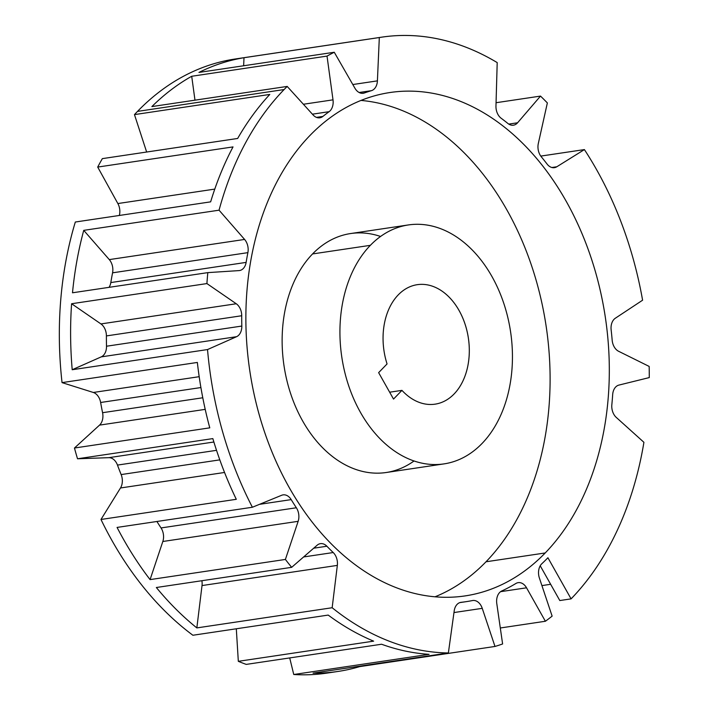 <?xml version="1.0" encoding="UTF-8"?>
<svg xmlns="http://www.w3.org/2000/svg" width="710" height="710" viewBox="0 0 710 710"><rect width="100%" height="100%" fill="white"/><g stroke="black" fill="none" stroke-linecap="round" stroke-linejoin="round"><path stroke-width="1.06" d="M240.61 58.291A310.456 219.292 81.5 0 0 137.509 111.399L284.098 89.549A310.456 219.292 81.5 0 0 219.053 210.187L83.736 230.359A310.456 219.292 81.5 0 0 72.5 292.786L207.817 272.622A310.456 219.292 81.5 0 0 206.912 283.574L71.595 303.738A310.456 219.292 81.5 0 0 72.207 369.733L207.524 349.56A310.456 219.292 81.5 0 0 252.387 507.251L117.07 527.423A310.456 219.292 81.5 0 0 150.076 579.609L285.393 559.444A310.456 219.292 81.5 0 0 291.668 567.334L156.351 587.507A310.456 219.292 81.5 0 0 196.839 627.906L332.156 607.733A310.456 219.292 81.5 0 0 448.374 652.96L313.057 673.124A310.456 219.292 81.5 0 0 338.049 671.438A310.456 219.292 81.5 0 0 359.668 666.619L494.985 646.455A310.456 219.292 81.5 0 0 502.609 643.961L496.787 603.589A12.079 8.529 -98.5 0 1 501.792 590.96A260.321 183.881 81.5 0 0 515.868 583.496A12.079 8.529 -98.5 0 1 526.536 587.809L545.386 621.259L500.301 627.986L545.386 621.259A310.456 219.292 81.5 0 0 552.131 616.129L539.387 578.02A12.079 8.529 -98.5 0 1 541.845 563.722A260.321 183.881 81.5 0 0 547.916 557.749L571.088 598.867L559.808 600.545L540.221 565.79L559.808 600.545L571.088 598.867A310.456 219.292 81.5 0 0 643.917 442.312L616.253 417.4A12.079 8.529 -98.5 0 1 611.842 404.7A260.321 183.881 81.5 0 0 612.677 394.591A12.079 8.529 -98.5 0 1 618.925 385.086L649.268 377.587A310.456 219.292 81.5 0 0 649.162 366.422L618.605 351.281A12.079 8.529 -98.5 0 1 612.171 340.196A260.321 183.881 81.5 0 0 611.141 329.848A12.079 8.529 -98.5 0 1 615.33 318.231L642.594 300.206A310.456 219.292 81.5 0 0 584.401 149.588L540.772 156.093L584.401 149.588L556.809 166.77A12.079 8.529 -98.5 0 1 547.091 164.072A260.321 183.881 81.5 0 0 541.304 156.786A12.079 8.529 -98.5 0 1 538.322 143.473L547.357 102.932A310.456 219.292 81.5 0 0 540.505 96.09L496.059 102.719L540.505 96.09L517.572 122.786A12.079 8.529 -98.5 0 1 507.925 123.487A260.321 183.881 81.5 0 0 501.162 118.251A12.079 8.529 -98.5 0 1 495.962 106.065L497.204 62.595A310.456 219.292 81.5 0 0 381.82 37.142A310.456 219.292 81.5 0 0 379.317 37.541L244 57.714A310.456 219.292 81.5 0 0 198.951 72.429L334.268 52.256A310.456 219.292 81.5 0 0 327.026 56.099L191.709 76.272A310.456 219.292 81.5 0 0 151.878 106.589L287.195 86.425A310.456 219.292 81.5 0 0 284.098 89.549L137.509 111.399A310.456 219.292 81.5 0 0 134.465 114.612L146.65 152.029L134.465 114.612A310.456 219.292 -98.5 0 1 137.509 111.399A310.456 219.292 -98.5 0 1 235.232 58.992L381.82 37.142M102.346 158.632A310.456 219.292 81.5 0 0 97.705 167.072L117.86 203.548A12.079 8.529 -98.5 0 1 119.333 215.467A12.079 8.529 -98.5 0 0 117.86 203.548L97.705 167.072A310.456 219.292 -98.5 0 1 102.346 158.632L237.664 138.459A310.456 219.292 -98.5 0 1 269.782 94.439L134.465 114.612L269.782 94.439A310.456 219.292 -98.5 0 0 237.664 138.459L102.346 158.632M75.322 222.026A310.456 219.292 81.5 0 0 62.045 382.619L93.329 392.47A12.079 8.529 -98.5 0 1 100.634 402.49A260.321 183.881 81.5 0 0 102.577 412.705A12.079 8.529 -98.5 0 1 99.533 425.121L74.461 448.019A310.456 219.292 81.5 0 0 77.523 458.775L108.79 457.675A12.079 8.529 -98.5 0 1 117.478 465.085A260.321 183.881 81.5 0 0 121.144 474.573A12.079 8.529 -98.5 0 1 120.496 487.974L100.98 519.471A310.456 219.292 81.5 0 0 192.889 635.255A310.456 219.292 -98.5 0 1 100.98 519.471L236.297 499.308A310.456 219.292 -98.5 0 1 212.84 438.602L77.523 458.775A310.456 219.292 -98.5 0 1 74.461 448.019L209.778 427.846A310.456 219.292 -98.5 0 1 197.353 362.446L62.045 382.619A310.456 219.292 -98.5 0 1 75.322 222.026L210.639 201.853A310.456 219.292 -98.5 0 1 233.022 146.908L97.705 167.072L233.022 146.908A310.456 219.292 -98.5 0 0 210.639 201.853L75.322 222.026M236.306 628.776L238.32 661.321A310.456 219.292 81.5 0 0 246.246 664.4A310.456 219.292 -98.5 0 1 238.32 661.321L373.637 641.148A310.456 219.292 -98.5 0 1 328.206 615.082L192.889 635.255L328.206 615.082A310.456 219.292 -98.5 0 0 373.637 641.148L238.32 661.321L236.306 628.776M338.049 671.438L326.769 673.124A310.456 219.292 -98.5 0 1 293.754 674.5L289.707 657.922L293.754 674.5A310.456 219.292 81.5 0 0 332.395 672.175M541.916 585.59L550.649 584.286L541.916 585.59M293.754 674.5L429.071 654.327A310.456 219.292 -98.5 0 1 381.563 644.236L246.246 664.4L381.563 644.236A310.456 219.292 -98.5 0 0 429.071 654.327L293.754 674.5M547.916 557.749L571.088 598.867A310.456 219.292 81.5 0 0 643.917 442.312L616.253 417.4A12.079 8.529 81.5 0 1 611.842 404.7A260.321 183.881 81.5 0 0 612.677 394.591A12.079 8.529 81.5 0 1 618.925 385.086L649.268 377.587A310.456 219.292 81.5 0 0 649.162 366.422L618.605 351.281A12.079 8.529 81.5 0 1 612.171 340.196A260.321 183.881 81.5 0 0 611.141 329.848A12.079 8.529 81.5 0 1 615.33 318.231L642.594 300.206A310.456 219.292 81.5 0 0 584.401 149.588L556.809 166.77L551.865 167.507L556.809 166.77A12.079 8.529 81.5 0 1 554.421 167.658A12.079 8.529 81.5 0 1 547.091 164.072A260.321 183.881 81.5 0 0 541.304 156.786A12.079 8.529 81.5 0 1 538.322 143.473L547.357 102.932A310.456 219.292 81.5 0 0 540.505 96.09L517.572 122.786L508.777 124.09L517.572 122.786A12.079 8.529 81.5 0 1 513.436 125.191A12.079 8.529 81.5 0 1 507.925 123.487A260.321 183.881 81.5 0 0 501.162 118.251A12.079 8.529 81.5 0 1 495.962 106.065L497.204 62.595A310.456 219.292 81.5 0 0 379.317 37.541L377.409 80.869A12.079 8.529 -98.5 0 1 371.41 90.676A260.321 183.881 81.5 0 0 364.372 92.975A12.079 8.529 -98.5 0 1 354.92 88.209L334.268 52.256A310.456 219.292 81.5 0 0 327.026 56.099L333.008 99.844A12.079 8.529 -98.5 0 1 329.112 111.683A260.321 183.881 81.5 0 0 322.89 116.422A12.079 8.529 -98.5 0 1 313.128 114.976L287.195 86.425A310.456 219.292 81.5 0 0 284.098 89.549A310.456 219.292 81.5 0 0 219.053 210.187L244.595 239.439A12.079 8.529 -98.5 0 1 247.888 252.645A260.321 183.881 81.5 0 0 246.13 262.398A12.079 8.529 -98.5 0 1 238.995 270.599L207.817 272.622A310.456 219.292 81.5 0 0 206.912 283.574L236.252 303.756A12.079 8.529 -98.5 0 1 241.72 315.746A260.321 183.881 81.5 0 0 241.817 326.059A12.079 8.529 -98.5 0 1 236.554 336.7L207.524 349.56A310.456 219.292 81.5 0 0 252.387 507.251L281.666 495.269A12.079 8.529 -98.5 0 1 291.198 499.618A260.321 183.881 81.5 0 0 296.354 507.765A12.079 8.529 -98.5 0 1 298.147 521.326L285.393 559.444A310.456 219.292 81.5 0 0 291.668 567.334L317.121 545.227A12.079 8.529 -98.5 0 1 326.884 546.23A260.321 183.881 81.5 0 0 333.212 552.54A12.079 8.529 -98.5 0 1 337.339 565.391L332.156 607.733A310.456 219.292 81.5 0 0 448.374 652.96L454.205 610.866A12.079 8.529 -98.5 0 1 461.127 602.32A260.321 183.881 81.5 0 0 472.407 600.562A12.079 8.529 -98.5 0 1 482.25 608.346L494.985 646.455A310.456 219.292 81.5 0 0 502.609 643.961L496.787 603.589A12.079 8.529 81.5 0 1 501.792 590.96A260.321 183.881 81.5 0 0 515.868 583.496A12.079 8.529 81.5 0 1 518.185 582.653A12.079 8.529 81.5 0 1 526.536 587.809L545.386 621.259A310.456 219.292 81.5 0 0 552.131 616.129L539.387 578.02A12.079 8.529 81.5 0 1 541.845 563.722A260.321 183.881 81.5 0 0 547.916 557.749M309.968 135.459A254.482 179.763 -98.5 0 1 566.101 201.099A254.482 179.763 -98.5 0 1 545.218 552.957A254.482 179.763 -98.5 0 1 289.085 487.326A254.482 179.763 -98.5 0 1 309.968 135.459A254.482 179.763 81.5 0 0 264.448 431.698A254.482 179.763 81.5 0 0 465.112 595.912A254.482 179.763 81.5 0 0 545.218 552.957A254.482 179.763 81.5 0 0 590.738 256.727A254.482 179.763 81.5 0 0 390.074 92.504A254.482 179.763 81.5 0 0 309.968 135.459M500.594 591.67L526.536 587.809L500.594 591.67M453.974 612.553L482.25 608.346L494.985 646.455L359.668 666.619A310.456 219.292 -98.5 0 1 313.057 673.124L448.374 652.96L454.205 610.866A12.079 8.529 81.5 0 1 460.905 602.346A12.079 8.529 81.5 0 1 461.127 602.32A260.321 183.881 81.5 0 0 465.973 601.689A260.321 183.881 81.5 0 0 472.407 600.562A12.079 8.529 81.5 0 1 472.709 600.509A12.079 8.529 81.5 0 1 482.25 608.346L453.974 612.553M460.684 602.382L461.127 602.32L460.684 602.382M202.022 585.564L337.339 565.391L332.156 607.733L196.839 627.906L202.022 585.564L337.339 565.391A12.079 8.529 81.5 0 0 333.212 552.54L303.623 556.951L333.212 552.54A260.321 183.881 81.5 0 1 326.884 546.23A12.079 8.529 81.5 0 0 320.432 543.656A12.079 8.529 81.5 0 0 317.121 545.227L291.668 567.334L156.351 587.507A310.456 219.292 -98.5 0 0 196.839 627.906L202.022 585.564A12.079 8.529 -98.5 0 0 201.888 580.718A12.079 8.529 -98.5 0 1 202.022 585.564M313.705 548.2L326.884 546.23L313.705 548.2M162.83 541.49L298.147 521.326L285.393 559.444L150.076 579.609L162.83 541.49L298.147 521.326A12.079 8.529 81.5 0 0 296.354 507.765L161.037 527.938A12.079 8.529 -98.5 0 1 162.83 541.49L150.076 579.609A310.456 219.292 -98.5 0 1 117.07 527.423L252.387 507.251L281.666 495.269A12.079 8.529 81.5 0 1 283.086 494.879A12.079 8.529 81.5 0 1 291.198 499.618A260.321 183.881 81.5 0 0 296.354 507.765L161.037 527.938A260.321 183.881 -98.5 0 1 156.919 521.486A260.321 183.881 81.5 0 0 161.037 527.938A12.079 8.529 -98.5 0 1 162.83 541.49M259.496 504.34L291.198 499.618L259.496 504.34M101.237 356.873L236.554 336.7L207.524 349.56L72.207 369.733L101.237 356.873L236.554 336.7A12.079 8.529 81.5 0 0 241.817 326.059L106.5 346.223A12.079 8.529 -98.5 0 1 101.237 356.873L72.207 369.733A310.456 219.292 -98.5 0 1 71.595 303.738L206.912 283.574L236.252 303.756L100.935 323.929A12.079 8.529 -98.5 0 1 106.402 335.919L241.72 315.746A260.321 183.881 81.5 0 0 241.817 326.059L106.5 346.223A260.321 183.881 -98.5 0 1 106.402 335.919L241.72 315.746A12.079 8.529 81.5 0 0 236.252 303.756L100.935 323.929L71.595 303.738L100.935 323.929A12.079 8.529 -98.5 0 1 106.402 335.919A260.321 183.881 81.5 0 0 106.5 346.223A12.079 8.529 -98.5 0 1 101.237 356.873M238.995 270.599L207.817 272.622L72.5 292.786A310.456 219.292 -98.5 0 1 83.736 230.359L219.053 210.187L244.595 239.439L109.287 259.603A12.079 8.529 -98.5 0 1 112.57 272.817L247.888 252.645A260.321 183.881 81.5 0 0 246.13 262.398L110.813 282.562A12.079 8.529 -98.5 0 1 109.038 287.346A12.079 8.529 -98.5 0 0 110.813 282.562A260.321 183.881 -98.5 0 1 112.57 272.817L247.888 252.645A12.079 8.529 81.5 0 0 244.595 239.439L109.287 259.603L83.736 230.359L109.287 259.603A12.079 8.529 -98.5 0 1 112.57 272.817A260.321 183.881 81.5 0 0 110.813 282.562L246.13 262.398A12.079 8.529 81.5 0 1 239.492 270.545A12.079 8.529 81.5 0 1 238.995 270.599M313.128 114.976L287.195 86.425L151.878 106.589A310.456 219.292 81.5 0 1 191.709 76.272L327.026 56.099L333.008 99.844L303.392 104.255L333.008 99.844A12.079 8.529 81.5 0 1 329.112 111.683A260.321 183.881 81.5 0 0 322.89 116.422L316.465 117.381L322.89 116.422A12.079 8.529 81.5 0 1 319.811 117.798A12.079 8.529 81.5 0 1 313.128 114.976M312.4 114.177L329.112 111.683L312.4 114.177M194.975 100.163L191.709 76.272L194.975 100.163M354.92 88.209L334.268 52.256L198.951 72.429A310.456 219.292 81.5 0 1 244 57.714L379.317 37.541L377.409 80.869L352.808 84.534L377.409 80.869A12.079 8.529 81.5 0 1 371.41 90.676A260.321 183.881 81.5 0 0 364.372 92.975L362.029 93.321L364.372 92.975A12.079 8.529 81.5 0 1 363.218 93.267A12.079 8.529 81.5 0 1 354.92 88.209M359.136 92.504L371.41 90.676L359.136 92.504M243.645 65.764L244 57.714L243.645 65.764M486.013 561.779L545.218 552.957L486.013 561.779A254.482 179.763 -98.5 0 1 434.99 596.808A254.482 179.763 81.5 0 0 486.013 561.779A254.482 179.763 81.5 0 0 537.647 285.695A254.482 179.763 81.5 0 0 360.999 100.429A254.482 179.763 -98.5 0 1 537.647 285.695A254.482 179.763 -98.5 0 1 486.013 561.779M414.019 460.985A120.798 85.333 -98.5 0 1 298.733 413.522A120.798 85.333 -98.5 0 1 312.56 253.94A120.798 85.333 -98.5 0 1 380.56 236.465M443.99 463.896L386.204 472.514A120.798 85.333 -98.5 0 1 290.949 394.565A120.798 85.333 -98.5 0 1 312.56 253.94L370.354 245.332A120.798 85.333 81.5 0 0 348.743 385.947A120.798 85.333 81.5 0 0 443.99 463.896A120.798 85.333 81.5 0 0 482.019 443.51A120.798 85.333 81.5 0 0 503.63 302.895A120.798 85.333 81.5 0 0 408.374 224.937A120.798 85.333 81.5 0 0 370.354 245.332L312.56 253.94A120.798 85.333 -98.5 0 1 350.58 233.555L408.374 224.937M482.019 443.51A120.798 85.333 81.5 0 0 491.932 276.483A120.798 85.333 81.5 0 0 370.354 245.332A120.798 85.333 81.5 0 0 360.44 412.35A120.798 85.333 81.5 0 0 482.019 443.51M387.056 363.946A60.403 42.662 -98.5 0 1 422.29 284.355A60.403 42.662 -98.5 0 1 467.934 365.366A60.403 42.662 -98.5 0 1 401.949 390.367L393.526 399.073L378.634 372.643L387.056 363.946A60.403 42.662 81.5 0 1 417.276 284.683A60.403 42.662 81.5 0 1 468.387 338.129A60.403 42.662 81.5 0 1 435.088 404.159A60.403 42.662 81.5 0 1 401.949 390.367L393.526 399.073L378.634 372.643L387.056 363.946M389.648 392.204L401.949 390.367L389.648 392.204M236.297 499.308L100.98 519.471L120.496 487.974L224.546 472.469L120.496 487.974A12.079 8.529 -98.5 0 0 121.144 474.573A260.321 183.881 -98.5 0 1 117.478 465.085L216.532 450.326L117.478 465.085A12.079 8.529 -98.5 0 0 108.79 457.675L77.523 458.775L212.84 438.602A310.456 219.292 -98.5 0 0 236.297 499.308M219.807 459.867L121.144 474.573L219.807 459.867M213.879 442.01L108.79 457.675L213.879 442.01M209.778 427.846L74.461 448.019L99.533 425.121L205.217 409.368L99.533 425.121A12.079 8.529 -98.5 0 0 102.577 412.705A260.321 183.881 -98.5 0 1 100.634 402.49L200.912 387.545L100.634 402.49A12.079 8.529 -98.5 0 0 93.329 392.47L62.045 382.619L197.353 362.446A310.456 219.292 -98.5 0 0 209.778 427.846M202.785 397.769L102.577 412.705L202.785 397.769M199.19 376.69L93.329 392.47L199.19 376.69M214.784 189.1L117.86 203.548L214.784 189.1M465.973 601.689L459.858 602.604"/></g></svg>
